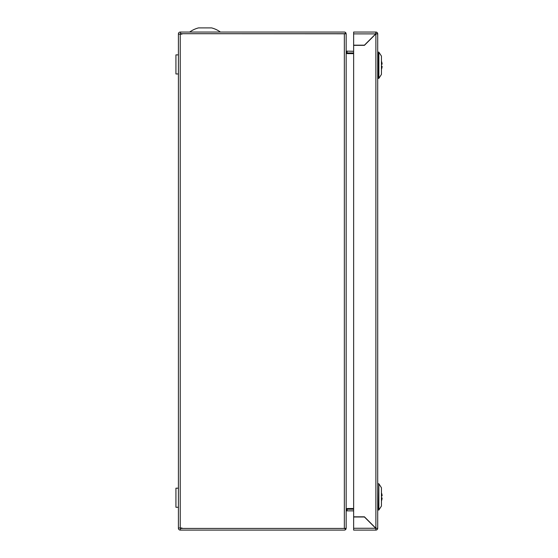 <?xml version="1.0" encoding="UTF-8"?>
<svg xmlns="http://www.w3.org/2000/svg" width="558" height="558" viewBox="0 0 558 558"><rect width="100%" height="100%" fill="white"/><g stroke="black" fill="none" stroke-linecap="round" stroke-linejoin="round"><path stroke-width="0.84" d="M381.442 497.889L382.07 497.889A10.609 7.498 0 0 1 382.07 498.719A10.742 10.742 0 0 1 381.442 500.924M381.442 492.867A10.742 10.742 0 0 1 382.07 495.079A10.609 7.498 180 0 1 382.07 495.902L381.442 495.902M381.442 66.249L382.07 66.249A10.609 7.498 0 0 1 382.07 67.079A10.742 10.742 0 0 1 381.442 69.283M381.442 61.227A10.742 10.742 0 0 1 382.07 63.431A10.609 7.498 180 0 1 382.07 64.261L381.442 64.261M378.868 52.145L381.442 56.107L381.442 74.402L378.868 78.364L378.038 78.364L378.038 52.145L378.868 52.145L378.868 78.364M378.868 510.005L378.868 483.786L381.442 487.755L381.442 506.043L378.868 510.005L378.038 510.005L377.71 484.149M178.421 488.18L175.93 488.18L175.93 507.271L178.421 507.271L175.93 507.271M353.639 508.519L347.076 508.519L346.162 509.614M346.162 52.543L347.076 53.631L353.639 53.631M353.639 51.287L346.162 51.12M353.639 52.947L346.448 52.947M347.076 51.287L347.076 52.947M346.448 509.203L353.639 509.203M180.241 34.129L178.421 34.129L178.421 528.273A1.827 1.827 0 0 0 180.241 530.1L180.562 528.44L344.342 528.44L181.978 528.44L181.978 528.021L180.241 528.021L180.241 34.129L181.978 34.129L181.978 33.71L344.481 33.787L345.876 32.894L346.162 33.878L344.6 33.71M344.6 528.44L346.162 528.273L345.876 529.263A1.827 1.827 0 0 1 344.342 530.1L180.562 530.1M345.876 32.894A1.827 1.827 0 0 0 344.342 32.05L180.562 32.05L180.562 33.71L344.342 33.71L344.342 528.44L345.876 529.263M178.421 34.129L178.421 33.878A1.827 1.827 0 0 1 180.241 32.05L180.562 32.05M180.081 528.021L180.562 528.44M180.081 34.129L180.562 33.71M178.421 528.021L180.241 528.021M346.162 52.94L346.162 511.03M346.33 510.863L347.076 510.863L347.076 509.203M347.076 510.863L353.639 510.863M346.33 52.947L346.33 51.287M346.162 528.335L346.162 33.815M220.41 32.05A26.163 26.163 0 0 0 211.587 27.9L198.515 27.9A26.163 26.163 0 0 0 189.692 32.05M175.93 73.97L178.421 73.97L175.93 73.97L175.93 54.879L178.421 54.879M377.71 33.878L377.71 528.44L375.883 528.273L364.43 516.82L353.639 516.82L353.639 45.331L364.43 45.331L375.883 33.878L377.71 33.878M353.639 528.273L375.715 528.273L364.43 516.987L353.639 516.987L353.639 530.1L375.883 530.1L375.715 528.273L375.883 530.1A1.827 1.827 0 0 0 377.703 528.44L375.883 528.273L375.883 33.878L377.71 33.71A1.827 1.827 0 0 0 375.883 32.05L375.715 33.878L353.639 33.878L353.639 32.05L375.883 32.05L375.883 33.71L364.43 45.17L353.639 45.17L353.639 33.878M376.05 528.287L376.685 528.321M377.71 52.501L378.038 52.145M377.71 78.008L378.038 78.364M377.71 509.649L378.038 510.005M378.868 483.786L378.038 483.786"/></g></svg>

